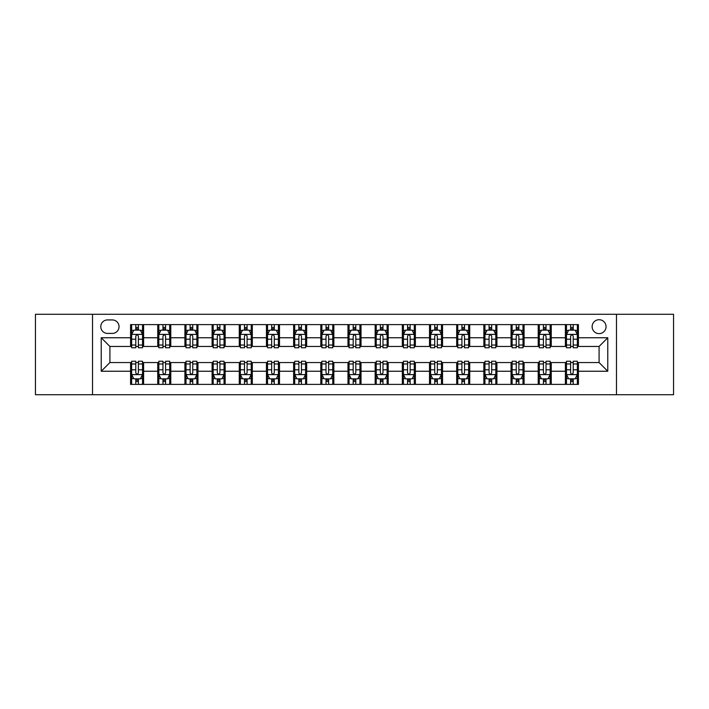 <?xml version="1.0" encoding="UTF-8"?>
<svg xmlns="http://www.w3.org/2000/svg" width="709" height="709" viewBox="0 0 709 709"><rect width="100%" height="100%" fill="white"/><g stroke="black" fill="none" stroke-linecap="round" stroke-linejoin="round"><path stroke-width="1.06" d="M599.087 319.715A6.957 6.957 0 0 0 592.13 326.672A6.957 6.957 0 0 0 599.087 333.629A6.957 6.957 0 0 0 606.044 326.672A6.957 6.957 0 0 0 599.087 319.715M616.476 394.718L673.55 394.718L673.55 314.282L616.476 314.282L616.476 394.718L92.525 394.718L92.525 314.282L35.45 314.282L35.45 394.718L92.525 394.718M107.52 333.407L112.306 333.407A6.735 6.735 0 0 0 119.041 326.672A6.735 6.735 0 0 0 112.306 319.927L107.52 319.927A6.735 6.735 0 0 0 100.784 326.672A6.735 6.735 0 0 0 107.52 333.407M616.476 314.282L92.525 314.282M130.571 371.241L101.219 371.241L101.219 337.759L130.571 337.759L130.571 346.453L109.913 346.453L109.913 362.547L130.571 362.547L130.571 384.393L578.429 384.393L578.429 362.547L599.087 362.547L599.087 346.453L578.429 346.453L578.429 337.759L607.781 337.759L607.781 371.241L578.429 371.241M578.429 337.759L578.429 324.607L130.571 324.607L130.571 337.759M565.392 324.607L565.392 346.453L566.473 346.453M570.603 346.453L573.218 346.453M577.348 346.453L578.429 346.453M565.392 346.453L550.166 346.453M538.211 324.607L538.211 346.453L539.301 346.453M543.431 346.453L546.036 346.453M538.211 346.453L522.994 346.453M511.038 324.607L511.038 346.453L512.12 346.453M516.249 346.453L518.864 346.453M511.038 346.453L495.813 346.453M483.857 324.607L483.857 346.453L484.947 346.453M489.077 346.453L491.683 346.453M483.857 346.453L468.64 346.453M456.685 324.607L456.685 346.453L457.766 346.453M461.905 346.453L464.51 346.453M456.685 346.453L441.468 346.453M429.503 324.607L429.503 346.453L430.593 346.453M434.723 346.453L437.338 346.453M429.503 346.453L414.286 346.453M402.331 324.607L402.331 346.453L403.421 346.453M407.551 346.453L410.156 346.453M402.331 346.453L387.114 346.453M375.15 324.607L375.15 346.453L376.24 346.453M380.37 346.453L382.984 346.453M375.15 346.453L359.933 346.453M347.977 324.607L347.977 346.453L349.067 346.453M353.197 346.453L355.803 346.453M347.977 346.453L332.76 346.453M320.805 324.607L320.805 346.453L321.886 346.453M326.016 346.453L328.63 346.453M320.805 346.453L305.579 346.453M293.623 324.607L293.623 346.453L294.714 346.453M298.844 346.453L301.449 346.453M293.623 346.453L278.407 346.453M266.451 324.607L266.451 346.453L267.532 346.453M271.662 346.453L274.277 346.453M266.451 346.453L251.234 346.453M239.27 324.607L239.27 346.453L240.36 346.453M244.49 346.453L247.095 346.453M239.27 346.453L224.053 346.453M212.097 324.607L212.097 346.453L213.187 346.453M217.317 346.453L219.923 346.453M212.097 346.453L196.88 346.453M184.916 324.607L184.916 346.453L186.006 346.453M190.136 346.453L192.751 346.453M184.916 346.453L169.699 346.453M157.744 324.607L157.744 346.453L158.834 346.453M162.964 346.453L165.569 346.453M157.744 346.453L142.527 346.453M130.571 346.453L131.652 346.453M135.782 346.453L138.397 346.453M130.571 362.547L131.652 362.547M135.782 362.547L138.397 362.547M142.527 362.547L143.608 362.547L143.608 384.393M158.834 362.547L143.608 362.547M162.964 362.547L165.569 362.547M169.699 362.547L170.789 362.547L170.789 384.393M186.006 362.547L170.789 362.547M190.136 362.547L192.751 362.547M196.88 362.547L197.962 362.547L197.962 384.393M213.187 362.547L197.962 362.547M217.317 362.547L219.923 362.547M224.053 362.547L225.143 362.547L225.143 384.393M240.36 362.547L225.143 362.547M244.49 362.547L247.095 362.547M251.234 362.547L252.315 362.547L252.315 384.393M267.532 362.547L252.315 362.547M271.662 362.547L274.277 362.547M278.407 362.547L279.497 362.547L279.497 384.393M294.714 362.547L279.497 362.547M298.844 362.547L301.449 362.547M305.579 362.547L306.669 362.547L306.669 384.393M321.886 362.547L306.669 362.547M326.016 362.547L328.63 362.547M332.76 362.547L333.85 362.547L333.85 384.393M349.067 362.547L333.85 362.547M353.197 362.547L355.803 362.547M359.933 362.547L361.023 362.547L361.023 384.393M376.24 362.547L361.023 362.547M380.37 362.547L382.984 362.547M387.114 362.547L388.195 362.547L388.195 384.393M403.421 362.547L388.195 362.547M407.551 362.547L410.156 362.547M414.286 362.547L415.377 362.547L415.377 384.393M430.593 362.547L415.377 362.547M434.723 362.547L437.338 362.547M441.468 362.547L442.549 362.547L442.549 384.393M457.766 362.547L442.549 362.547M461.905 362.547L464.51 362.547M468.64 362.547L469.73 362.547L469.73 384.393M484.947 362.547L469.73 362.547M489.077 362.547L491.683 362.547M495.813 362.547L496.903 362.547L496.903 384.393M512.12 362.547L496.903 362.547M516.249 362.547L518.864 362.547M522.994 362.547L524.084 362.547L524.084 384.393M539.301 362.547L524.084 362.547M543.431 362.547L546.036 362.547M550.166 362.547L551.256 362.547L551.256 384.393M566.473 362.547L551.256 362.547M570.603 362.547L573.218 362.547M577.348 362.547L578.429 362.547M143.608 324.607L143.608 346.453M130.571 330.039L131.652 330.039M135.782 330.039L138.397 330.039M142.527 330.039L143.608 330.039M130.571 378.961L131.652 378.961M135.782 378.961L138.397 378.961M142.527 378.961L143.608 378.961M157.744 362.547L157.744 384.393M170.789 324.607L170.789 346.453M157.744 330.039L158.834 330.039M162.964 330.039L165.569 330.039M169.699 330.039L170.789 330.039M157.744 378.961L158.834 378.961M162.964 378.961L165.569 378.961M169.699 378.961L170.789 378.961M184.916 362.547L184.916 384.393M184.916 378.961L186.006 378.961M190.136 378.961L192.751 378.961M196.88 378.961L197.962 378.961M197.962 324.607L197.962 346.453M184.916 330.039L186.006 330.039M190.136 330.039L192.751 330.039M196.88 330.039L197.962 330.039M212.097 362.547L212.097 384.393M212.097 378.961L213.187 378.961M217.317 378.961L219.923 378.961M224.053 378.961L225.143 378.961M225.143 324.607L225.143 346.453M212.097 330.039L213.187 330.039M217.317 330.039L219.923 330.039M224.053 330.039L225.143 330.039M239.27 362.547L239.27 384.393M239.27 378.961L240.36 378.961M244.49 378.961L247.095 378.961M251.234 378.961L252.315 378.961M252.315 324.607L252.315 346.453M239.27 330.039L240.36 330.039M244.49 330.039L247.095 330.039M251.234 330.039L252.315 330.039M266.451 362.547L266.451 384.393M266.451 378.961L267.532 378.961M271.662 378.961L274.277 378.961M278.407 378.961L279.497 378.961M279.497 324.607L279.497 346.453M266.451 330.039L267.532 330.039M271.662 330.039L274.277 330.039M278.407 330.039L279.497 330.039M293.623 362.547L293.623 384.393M293.623 378.961L294.714 378.961M298.844 378.961L301.449 378.961M305.579 378.961L306.669 378.961M306.669 324.607L306.669 346.453M293.623 330.039L294.714 330.039M298.844 330.039L301.449 330.039M305.579 330.039L306.669 330.039M320.805 362.547L320.805 384.393M320.805 378.961L321.886 378.961M326.016 378.961L328.63 378.961M332.76 378.961L333.85 378.961M333.85 324.607L333.85 346.453M320.805 330.039L321.886 330.039M326.016 330.039L328.63 330.039M332.76 330.039L333.85 330.039M347.977 362.547L347.977 384.393M347.977 378.961L349.067 378.961M353.197 378.961L355.803 378.961M359.933 378.961L361.023 378.961M361.023 324.607L361.023 346.453M347.977 330.039L349.067 330.039M353.197 330.039L355.803 330.039M359.933 330.039L361.023 330.039M375.15 362.547L375.15 384.393M375.15 378.961L376.24 378.961M380.37 378.961L382.984 378.961M387.114 378.961L388.195 378.961M388.195 324.607L388.195 346.453M375.15 330.039L376.24 330.039M380.37 330.039L382.984 330.039M387.114 330.039L388.195 330.039M402.331 362.547L402.331 384.393M402.331 378.961L403.421 378.961M407.551 378.961L410.156 378.961M414.286 378.961L415.377 378.961M415.377 324.607L415.377 346.453M402.331 330.039L403.421 330.039M407.551 330.039L410.156 330.039M414.286 330.039L415.377 330.039M429.503 362.547L429.503 384.393M429.503 378.961L430.593 378.961M434.723 378.961L437.338 378.961M441.468 378.961L442.549 378.961M442.549 324.607L442.549 346.453M429.503 330.039L430.593 330.039M434.723 330.039L437.338 330.039M441.468 330.039L442.549 330.039M456.685 362.547L456.685 384.393M456.685 378.961L457.766 378.961M461.905 378.961L464.51 378.961M468.64 378.961L469.73 378.961M469.73 324.607L469.73 346.453M456.685 330.039L457.766 330.039M461.905 330.039L464.51 330.039M468.64 330.039L469.73 330.039M483.857 362.547L483.857 384.393M483.857 378.961L484.947 378.961M489.077 378.961L491.683 378.961M495.813 378.961L496.903 378.961M496.903 324.607L496.903 346.453M483.857 330.039L484.947 330.039M489.077 330.039L491.683 330.039M495.813 330.039L496.903 330.039M511.038 362.547L511.038 384.393M511.038 378.961L512.12 378.961M516.249 378.961L518.864 378.961M522.994 378.961L524.084 378.961M524.084 324.607L524.084 346.453M511.038 330.039L512.12 330.039M516.249 330.039L518.864 330.039M522.994 330.039L524.084 330.039M538.211 362.547L538.211 384.393M538.211 378.961L539.301 378.961M543.431 378.961L546.036 378.961M550.166 378.961L551.256 378.961M551.256 324.607L551.256 346.453M538.211 330.039L539.301 330.039M543.431 330.039L546.036 330.039M550.166 330.039L551.256 330.039M565.392 362.547L565.392 384.393M565.392 378.961L566.473 378.961M570.603 378.961L573.218 378.961M577.348 378.961L578.429 378.961M565.392 330.039L566.473 330.039M570.603 330.039L573.218 330.039M577.348 330.039L578.429 330.039M109.913 346.453L101.219 337.759M109.913 362.547L101.219 371.241M607.781 337.759L599.087 346.453M607.781 371.241L599.087 362.547M138.397 327.434L135.782 327.434M142.527 345.035L138.397 345.035L138.397 347.764L142.527 347.764L142.527 334.497L140.347 330.146L133.833 330.146L131.652 334.497L131.652 347.764L135.782 347.764L135.782 345.035L131.652 345.035M131.652 334.497L131.652 324.607M142.527 334.497L142.527 324.607M135.782 330.146L135.782 324.607M138.397 324.607L138.397 330.146M138.397 345.035L138.397 336.128C137.528 334.453 136.66 334.453 135.782 336.128L135.782 345.035M135.782 381.566L138.397 381.566M131.652 363.965L135.782 363.965L135.782 361.236L131.652 361.236L131.652 374.503L133.833 378.854L140.347 378.854L142.527 374.503L142.527 361.236L138.397 361.236L138.397 363.965L142.527 363.965M142.527 374.503L142.527 384.393M131.652 374.503L131.652 384.393M138.397 378.854L138.397 384.393M135.782 384.393L135.782 378.854M135.782 363.965L135.782 372.872C136.651 374.547 137.519 374.547 138.397 372.872L138.397 363.965M165.569 327.434L162.964 327.434M169.699 345.035L165.569 345.035L165.569 347.764L169.699 347.764L169.699 334.497L167.528 330.146L161.005 330.146L158.834 334.497L158.834 347.764L162.964 347.764L162.964 345.035L158.834 345.035M158.834 334.497L158.834 324.607M169.699 334.497L169.699 324.607M162.964 330.146L162.964 324.607M165.569 324.607L165.569 330.146M165.569 345.035L165.569 336.128C164.701 334.453 163.832 334.453 162.964 336.128L162.964 345.035M192.751 327.434L190.136 327.434M196.88 345.035L192.751 345.035L192.751 347.764L196.88 347.764L196.88 334.497L194.7 330.146L188.177 330.146L186.006 334.497L186.006 347.764L190.136 347.764L190.136 345.035L186.006 345.035M186.006 334.497L186.006 324.607M196.88 334.497L196.88 324.607M190.136 330.146L190.136 324.607M192.751 324.607L192.751 330.146M192.751 345.035L192.751 336.128C191.882 334.453 191.005 334.453 190.136 336.128L190.136 345.035M219.923 327.434L217.317 327.434M224.053 345.035L219.923 345.035L219.923 347.764L224.053 347.764L224.053 334.497L221.882 330.146L215.359 330.146L213.187 334.497L213.187 347.764L217.317 347.764L217.317 345.035L213.187 345.035M213.187 334.497L213.187 324.607M224.053 334.497L224.053 324.607M217.317 330.146L217.317 324.607M219.923 324.607L219.923 330.146M219.923 345.035L219.923 336.128C219.054 334.453 218.186 334.453 217.317 336.128L217.317 345.035M162.964 381.566L165.569 381.566M158.834 363.965L162.964 363.965L162.964 361.236L158.834 361.236L158.834 374.503L161.005 378.854L167.528 378.854L169.699 374.503L169.699 361.236L165.569 361.236L165.569 363.965L169.699 363.965M169.699 374.503L169.699 384.393M158.834 374.503L158.834 384.393M165.569 378.854L165.569 384.393M162.964 384.393L162.964 378.854M162.964 363.965L162.964 372.872C163.832 374.547 164.701 374.547 165.569 372.872L165.569 363.965M190.136 381.566L192.751 381.566M186.006 363.965L190.136 363.965L190.136 361.236L186.006 361.236L186.006 374.503L188.177 378.854L194.7 378.854L196.88 374.503L196.88 361.236L192.751 361.236L192.751 363.965L196.88 363.965M196.88 374.503L196.88 384.393M186.006 374.503L186.006 384.393M192.751 378.854L192.751 384.393M190.136 384.393L190.136 378.854M190.136 363.965L190.136 372.872C191.005 374.547 191.873 374.547 192.751 372.872L192.751 363.965M217.317 381.566L219.923 381.566M213.187 363.965L217.317 363.965L217.317 361.236L213.187 361.236L213.187 374.503L215.359 378.854L221.882 378.854L224.053 374.503L224.053 361.236L219.923 361.236L219.923 363.965L224.053 363.965M224.053 374.503L224.053 384.393M213.187 374.503L213.187 384.393M219.923 378.854L219.923 384.393M217.317 384.393L217.317 378.854M217.317 363.965L217.317 372.872C218.186 374.547 219.054 374.547 219.923 372.872L219.923 363.965M247.095 327.434L244.49 327.434M251.234 345.035L247.095 345.035L247.095 347.764L251.234 347.764L251.234 334.497L249.054 330.146L242.531 330.146L240.36 334.497L240.36 347.764L244.49 347.764L244.49 345.035L240.36 345.035M240.36 334.497L240.36 324.607M251.234 334.497L251.234 324.607M244.49 330.146L244.49 324.607M247.095 324.607L247.095 330.146M247.095 345.035L247.095 336.128C246.227 334.453 245.358 334.453 244.49 336.128L244.49 345.035M244.49 381.566L247.095 381.566M240.36 363.965L244.49 363.965L244.49 361.236L240.36 361.236L240.36 374.503L242.531 378.854L249.054 378.854L251.234 374.503L251.234 361.236L247.095 361.236L247.095 363.965L251.234 363.965M251.234 374.503L251.234 384.393M240.36 374.503L240.36 384.393M247.095 378.854L247.095 384.393M244.49 384.393L244.49 378.854M244.49 363.965L244.49 372.872C245.358 374.547 246.227 374.547 247.095 372.872L247.095 363.965M274.277 327.434L271.662 327.434M278.407 345.035L274.277 345.035L274.277 347.764L278.407 347.764L278.407 334.497L276.235 330.146L269.712 330.146L267.532 334.497L267.532 347.764L271.662 347.764L271.662 345.035L267.532 345.035M267.532 334.497L267.532 324.607M278.407 334.497L278.407 324.607M271.662 330.146L271.662 324.607M274.277 324.607L274.277 330.146M274.277 345.035L274.277 336.128C273.408 334.453 272.54 334.453 271.662 336.128L271.662 345.035M301.449 327.434L298.844 327.434M305.579 345.035L301.449 345.035L301.449 347.764L305.579 347.764L305.579 334.497L303.408 330.146L296.885 330.146L294.714 334.497L294.714 347.764L298.844 347.764L298.844 345.035L294.714 345.035M294.714 334.497L294.714 324.607M305.579 334.497L305.579 324.607M298.844 330.146L298.844 324.607M301.449 324.607L301.449 330.146M301.449 345.035L301.449 336.128C300.581 334.453 299.712 334.453 298.844 336.128L298.844 345.035M328.63 327.434L326.016 327.434M332.76 345.035L328.63 345.035L328.63 347.764L332.76 347.764L332.76 334.497L330.589 330.146L324.066 330.146L321.886 334.497L321.886 347.764L326.016 347.764L326.016 345.035L321.886 345.035M321.886 334.497L321.886 324.607M332.76 334.497L332.76 324.607M326.016 330.146L326.016 324.607M328.63 324.607L328.63 330.146M328.63 345.035L328.63 336.128C327.762 334.453 326.893 334.453 326.016 336.128L326.016 345.035M355.803 327.434L353.197 327.434M359.933 345.035L355.803 345.035L355.803 347.764L359.933 347.764L359.933 334.497L357.761 330.146L351.239 330.146L349.067 334.497L349.067 347.764L353.197 347.764L353.197 345.035L349.067 345.035M349.067 334.497L349.067 324.607M359.933 334.497L359.933 324.607M353.197 330.146L353.197 324.607M355.803 324.607L355.803 330.146M355.803 345.035L355.803 336.128C354.934 334.453 354.066 334.453 353.197 336.128L353.197 345.035M382.984 327.434L380.37 327.434M387.114 345.035L382.984 345.035L382.984 347.764L387.114 347.764L387.114 334.497L384.934 330.146L378.411 330.146L376.24 334.497L376.24 347.764L380.37 347.764L380.37 345.035L376.24 345.035M376.24 334.497L376.24 324.607M387.114 334.497L387.114 324.607M380.37 330.146L380.37 324.607M382.984 324.607L382.984 330.146M382.984 345.035L382.984 336.128C382.116 334.453 381.247 334.453 380.37 336.128L380.37 345.035M271.662 381.566L274.277 381.566M267.532 363.965L271.662 363.965L271.662 361.236L267.532 361.236L267.532 374.503L269.712 378.854L276.235 378.854L278.407 374.503L278.407 361.236L274.277 361.236L274.277 363.965L278.407 363.965M278.407 374.503L278.407 384.393M267.532 374.503L267.532 384.393M274.277 378.854L274.277 384.393M271.662 384.393L271.662 378.854M271.662 363.965L271.662 372.872C272.531 374.547 273.408 374.547 274.277 372.872L274.277 363.965M298.844 381.566L301.449 381.566M294.714 363.965L298.844 363.965L298.844 361.236L294.714 361.236L294.714 374.503L296.885 378.854L303.408 378.854L305.579 374.503L305.579 361.236L301.449 361.236L301.449 363.965L305.579 363.965M305.579 374.503L305.579 384.393M294.714 374.503L294.714 384.393M301.449 378.854L301.449 384.393M298.844 384.393L298.844 378.854M298.844 363.965L298.844 372.872C299.712 374.547 300.581 374.547 301.449 372.872L301.449 363.965M326.016 381.566L328.63 381.566M321.886 363.965L326.016 363.965L326.016 361.236L321.886 361.236L321.886 374.503L324.066 378.854L330.589 378.854L332.76 374.503L332.76 361.236L328.63 361.236L328.63 363.965L332.76 363.965M332.76 374.503L332.76 384.393M321.886 374.503L321.886 384.393M328.63 378.854L328.63 384.393M326.016 384.393L326.016 378.854M326.016 363.965L326.016 372.872C326.884 374.547 327.753 374.547 328.63 372.872L328.63 363.965M353.197 381.566L355.803 381.566M349.067 363.965L353.197 363.965L353.197 361.236L349.067 361.236L349.067 374.503L351.239 378.854L357.761 378.854L359.933 374.503L359.933 361.236L355.803 361.236L355.803 363.965L359.933 363.965M359.933 374.503L359.933 384.393M349.067 374.503L349.067 384.393M355.803 378.854L355.803 384.393M353.197 384.393L353.197 378.854M353.197 363.965L353.197 372.872C354.066 374.547 354.934 374.547 355.803 372.872L355.803 363.965M380.37 381.566L382.984 381.566M376.24 363.965L380.37 363.965L380.37 361.236L376.24 361.236L376.24 374.503L378.411 378.854L384.934 378.854L387.114 374.503L387.114 361.236L382.984 361.236L382.984 363.965L387.114 363.965M387.114 374.503L387.114 384.393M376.24 374.503L376.24 384.393M382.984 378.854L382.984 384.393M380.37 384.393L380.37 378.854M380.37 363.965L380.37 372.872C381.238 374.547 382.107 374.547 382.984 372.872L382.984 363.965M410.156 327.434L407.551 327.434M414.286 345.035L410.156 345.035L410.156 347.764L414.286 347.764L414.286 334.497L412.115 330.146L405.592 330.146L403.421 334.497L403.421 347.764L407.551 347.764L407.551 345.035L403.421 345.035M403.421 334.497L403.421 324.607M414.286 334.497L414.286 324.607M407.551 330.146L407.551 324.607M410.156 324.607L410.156 330.146M410.156 345.035L410.156 336.128C409.288 334.453 408.419 334.453 407.551 336.128L407.551 345.035M407.551 381.566L410.156 381.566M403.421 363.965L407.551 363.965L407.551 361.236L403.421 361.236L403.421 374.503L405.592 378.854L412.115 378.854L414.286 374.503L414.286 361.236L410.156 361.236L410.156 363.965L414.286 363.965M414.286 374.503L414.286 384.393M403.421 374.503L403.421 384.393M410.156 378.854L410.156 384.393M407.551 384.393L407.551 378.854M407.551 363.965L407.551 372.872C408.419 374.547 409.288 374.547 410.156 372.872L410.156 363.965M437.338 327.434L434.723 327.434M441.468 345.035L437.338 345.035L437.338 347.764L441.468 347.764L441.468 334.497L439.288 330.146L432.765 330.146L430.593 334.497L430.593 347.764L434.723 347.764L434.723 345.035L430.593 345.035M430.593 334.497L430.593 324.607M441.468 334.497L441.468 324.607M434.723 330.146L434.723 324.607M437.338 324.607L437.338 330.146M437.338 345.035L437.338 336.128C436.469 334.453 435.592 334.453 434.723 336.128L434.723 345.035M434.723 381.566L437.338 381.566M430.593 363.965L434.723 363.965L434.723 361.236L430.593 361.236L430.593 374.503L432.765 378.854L439.288 378.854L441.468 374.503L441.468 361.236L437.338 361.236L437.338 363.965L441.468 363.965M441.468 374.503L441.468 384.393M430.593 374.503L430.593 384.393M437.338 378.854L437.338 384.393M434.723 384.393L434.723 378.854M434.723 363.965L434.723 372.872C435.592 374.547 436.46 374.547 437.338 372.872L437.338 363.965M464.51 327.434L461.905 327.434M468.64 345.035L464.51 345.035L464.51 347.764L468.64 347.764L468.64 334.497L466.469 330.146L459.946 330.146L457.766 334.497L457.766 347.764L461.905 347.764L461.905 345.035L457.766 345.035M457.766 334.497L457.766 324.607M468.64 334.497L468.64 324.607M461.905 330.146L461.905 324.607M464.51 324.607L464.51 330.146M464.51 345.035L464.51 336.128C463.642 334.453 462.773 334.453 461.905 336.128L461.905 345.035M461.905 381.566L464.51 381.566M457.766 363.965L461.905 363.965L461.905 361.236L457.766 361.236L457.766 374.503L459.946 378.854L466.469 378.854L468.64 374.503L468.64 361.236L464.51 361.236L464.51 363.965L468.64 363.965M468.64 374.503L468.64 384.393M457.766 374.503L457.766 384.393M464.51 378.854L464.51 384.393M461.905 384.393L461.905 378.854M461.905 363.965L461.905 372.872C462.773 374.547 463.642 374.547 464.51 372.872L464.51 363.965M491.683 327.434L489.077 327.434M495.813 345.035L491.683 345.035L491.683 347.764L495.813 347.764L495.813 334.497L493.641 330.146L487.118 330.146L484.947 334.497L484.947 347.764L489.077 347.764L489.077 345.035L484.947 345.035M484.947 334.497L484.947 324.607M495.813 334.497L495.813 324.607M489.077 330.146L489.077 324.607M491.683 324.607L491.683 330.146M491.683 345.035L491.683 336.128C490.814 334.453 489.946 334.453 489.077 336.128L489.077 345.035M489.077 381.566L491.683 381.566M484.947 363.965L489.077 363.965L489.077 361.236L484.947 361.236L484.947 374.503L487.118 378.854L493.641 378.854L495.813 374.503L495.813 361.236L491.683 361.236L491.683 363.965L495.813 363.965M495.813 374.503L495.813 384.393M484.947 374.503L484.947 384.393M491.683 378.854L491.683 384.393M489.077 384.393L489.077 378.854M489.077 363.965L489.077 372.872C489.946 374.547 490.814 374.547 491.683 372.872L491.683 363.965M518.864 327.434L516.249 327.434M522.994 345.035L518.864 345.035L518.864 347.764L522.994 347.764L522.994 334.497L520.823 330.146L514.3 330.146L512.12 334.497L512.12 347.764L516.249 347.764L516.249 345.035L512.12 345.035M512.12 334.497L512.12 324.607M522.994 334.497L522.994 324.607M516.249 330.146L516.249 324.607M518.864 324.607L518.864 330.146M518.864 345.035L518.864 336.128C517.995 334.453 517.127 334.453 516.249 336.128L516.249 345.035M516.249 381.566L518.864 381.566M512.12 363.965L516.249 363.965L516.249 361.236L512.12 361.236L512.12 374.503L514.3 378.854L520.823 378.854L522.994 374.503L522.994 361.236L518.864 361.236L518.864 363.965L522.994 363.965M522.994 374.503L522.994 384.393M512.12 374.503L512.12 384.393M518.864 378.854L518.864 384.393M516.249 384.393L516.249 378.854M516.249 363.965L516.249 372.872C517.118 374.547 517.995 374.547 518.864 372.872L518.864 363.965M546.036 327.434L543.431 327.434M550.166 345.035L546.036 345.035L546.036 347.764L550.166 347.764L550.166 334.497L547.995 330.146L541.472 330.146L539.301 334.497L539.301 347.764L543.431 347.764L543.431 345.035L539.301 345.035M539.301 334.497L539.301 324.607M550.166 334.497L550.166 324.607M543.431 330.146L543.431 324.607M546.036 324.607L546.036 330.146M546.036 345.035L546.036 336.128C545.168 334.453 544.299 334.453 543.431 336.128L543.431 345.035M543.431 381.566L546.036 381.566M539.301 363.965L543.431 363.965L543.431 361.236L539.301 361.236L539.301 374.503L541.472 378.854L547.995 378.854L550.166 374.503L550.166 361.236L546.036 361.236L546.036 363.965L550.166 363.965M550.166 374.503L550.166 384.393M539.301 374.503L539.301 384.393M546.036 378.854L546.036 384.393M543.431 384.393L543.431 378.854M543.431 363.965L543.431 372.872C544.299 374.547 545.168 374.547 546.036 372.872L546.036 363.965M570.603 381.566L573.218 381.566M566.473 363.965L570.603 363.965L570.603 361.236L566.473 361.236L566.473 374.503L568.653 378.854L575.167 378.854L577.348 374.503L577.348 361.236L573.218 361.236L573.218 363.965L577.348 363.965M577.348 374.503L577.348 384.393M566.473 374.503L566.473 384.393M573.218 378.854L573.218 384.393M570.603 384.393L570.603 378.854M570.603 363.965L570.603 372.872C571.472 374.547 572.34 374.547 573.218 372.872L573.218 363.965M573.218 327.434L570.603 327.434M577.348 345.035L573.218 345.035L573.218 347.764L577.348 347.764L577.348 334.497L575.167 330.146L568.653 330.146L566.473 334.497L566.473 347.764L570.603 347.764L570.603 345.035L566.473 345.035M566.473 334.497L566.473 324.607M577.348 334.497L577.348 324.607M570.603 330.146L570.603 324.607M573.218 324.607L573.218 330.146M573.218 345.035L573.218 336.128C572.349 334.453 571.481 334.453 570.603 336.128L570.603 345.035M157.744 371.241L143.608 371.241M157.744 337.759L143.608 337.759M184.916 337.759L170.789 337.759M184.916 371.241L170.789 371.241M212.097 337.759L197.962 337.759M212.097 371.241L197.962 371.241M239.27 337.759L225.143 337.759M239.27 371.241L225.143 371.241M266.451 337.759L252.315 337.759M266.451 371.241L252.315 371.241M293.623 337.759L279.497 337.759M293.623 371.241L279.497 371.241M320.805 337.759L306.669 337.759M320.805 371.241L306.669 371.241M347.977 337.759L333.85 337.759M347.977 371.241L333.85 371.241M375.15 337.759L361.023 337.759M375.15 371.241L361.023 371.241M402.331 337.759L388.195 337.759M402.331 371.241L388.195 371.241M429.503 337.759L415.377 337.759M429.503 371.241L415.377 371.241M456.685 337.759L442.549 337.759M456.685 371.241L442.549 371.241M483.857 337.759L469.73 337.759M483.857 371.241L469.73 371.241M511.038 337.759L496.903 337.759M511.038 371.241L496.903 371.241M538.211 337.759L524.084 337.759M538.211 371.241L524.084 371.241M565.392 337.759L551.256 337.759M565.392 371.241L551.256 371.241M142.474 334.391L131.706 334.391M131.652 330.412L133.7 330.412M140.479 330.412L142.527 330.412M135.782 339.203L131.652 339.203M142.527 339.203L138.397 339.203M138.397 328.816L135.782 328.816M131.706 374.609L142.474 374.609M142.527 378.588L140.479 378.588M133.7 378.588L131.652 378.588M138.397 369.797L142.527 369.797M131.652 369.797L135.782 369.797M135.782 380.184L138.397 380.184M169.646 334.391L158.887 334.391M158.834 330.412L160.872 330.412M167.661 330.412L169.699 330.412M162.964 339.203L158.834 339.203M169.699 339.203L165.569 339.203M165.569 328.816L162.964 328.816M196.827 334.391L186.059 334.391M186.006 330.412L188.053 330.412M194.833 330.412L196.88 330.412M190.136 339.203L186.006 339.203M196.88 339.203L192.751 339.203M192.751 328.816L190.136 328.816M224 334.391L213.241 334.391M213.187 330.412L215.226 330.412M222.006 330.412L224.053 330.412M217.317 339.203L213.187 339.203M224.053 339.203L219.923 339.203M219.923 328.816L217.317 328.816M158.887 374.609L169.646 374.609M169.699 378.588L167.661 378.588M160.872 378.588L158.834 378.588M165.569 369.797L169.699 369.797M158.834 369.797L162.964 369.797M162.964 380.184L165.569 380.184M186.059 374.609L196.827 374.609M196.88 378.588L194.833 378.588M188.053 378.588L186.006 378.588M192.751 369.797L196.88 369.797M186.006 369.797L190.136 369.797M190.136 380.184L192.751 380.184M213.241 374.609L224 374.609M224.053 378.588L222.006 378.588M215.226 378.588L213.187 378.588M219.923 369.797L224.053 369.797M213.187 369.797L217.317 369.797M217.317 380.184L219.923 380.184M251.172 334.391L240.413 334.391M240.36 330.412L242.407 330.412M249.187 330.412L251.234 330.412M244.49 339.203L240.36 339.203M251.234 339.203L247.095 339.203M247.095 328.816L244.49 328.816M240.413 374.609L251.172 374.609M251.234 378.588L249.187 378.588M242.407 378.588L240.36 378.588M247.095 369.797L251.234 369.797M240.36 369.797L244.49 369.797M244.49 380.184L247.095 380.184M278.353 334.391L267.594 334.391M267.532 330.412L269.58 330.412M276.359 330.412L278.407 330.412M271.662 339.203L267.532 339.203M278.407 339.203L274.277 339.203M274.277 328.816L271.662 328.816M305.526 334.391L294.767 334.391M294.714 330.412L296.752 330.412M303.541 330.412L305.579 330.412M298.844 339.203L294.714 339.203M305.579 339.203L301.449 339.203M301.449 328.816L298.844 328.816M332.707 334.391L321.939 334.391M321.886 330.412L323.933 330.412M330.713 330.412L332.76 330.412M326.016 339.203L321.886 339.203M332.76 339.203L328.63 339.203M328.63 328.816L326.016 328.816M359.88 334.391L349.12 334.391M349.067 330.412L351.106 330.412M357.894 330.412L359.933 330.412M353.197 339.203L349.067 339.203M359.933 339.203L355.803 339.203M355.803 328.816L353.197 328.816M387.061 334.391L376.293 334.391M376.24 330.412L378.287 330.412M385.067 330.412L387.114 330.412M380.37 339.203L376.24 339.203M387.114 339.203L382.984 339.203M382.984 328.816L380.37 328.816M267.594 374.609L278.353 374.609M278.407 378.588L276.359 378.588M269.58 378.588L267.532 378.588M274.277 369.797L278.407 369.797M267.532 369.797L271.662 369.797M271.662 380.184L274.277 380.184M294.767 374.609L305.526 374.609M305.579 378.588L303.541 378.588M296.752 378.588L294.714 378.588M301.449 369.797L305.579 369.797M294.714 369.797L298.844 369.797M298.844 380.184L301.449 380.184M321.939 374.609L332.707 374.609M332.76 378.588L330.713 378.588M323.933 378.588L321.886 378.588M328.63 369.797L332.76 369.797M321.886 369.797L326.016 369.797M326.016 380.184L328.63 380.184M349.12 374.609L359.88 374.609M359.933 378.588L357.894 378.588M351.106 378.588L349.067 378.588M355.803 369.797L359.933 369.797M349.067 369.797L353.197 369.797M353.197 380.184L355.803 380.184M376.293 374.609L387.061 374.609M387.114 378.588L385.067 378.588M378.287 378.588L376.24 378.588M382.984 369.797L387.114 369.797M376.24 369.797L380.37 369.797M380.37 380.184L382.984 380.184M414.233 334.391L403.474 334.391M403.421 330.412L405.459 330.412M412.248 330.412L414.286 330.412M407.551 339.203L403.421 339.203M414.286 339.203L410.156 339.203M410.156 328.816L407.551 328.816M403.474 374.609L414.233 374.609M414.286 378.588L412.248 378.588M405.459 378.588L403.421 378.588M410.156 369.797L414.286 369.797M403.421 369.797L407.551 369.797M407.551 380.184L410.156 380.184M441.406 334.391L430.647 334.391M430.593 330.412L432.641 330.412M439.42 330.412L441.468 330.412M434.723 339.203L430.593 339.203M441.468 339.203L437.338 339.203M437.338 328.816L434.723 328.816M430.647 374.609L441.406 374.609M441.468 378.588L439.42 378.588M432.641 378.588L430.593 378.588M437.338 369.797L441.468 369.797M430.593 369.797L434.723 369.797M434.723 380.184L437.338 380.184M468.587 334.391L457.828 334.391M457.766 330.412L459.813 330.412M466.593 330.412L468.64 330.412M461.905 339.203L457.766 339.203M468.64 339.203L464.51 339.203M464.51 328.816L461.905 328.816M457.828 374.609L468.587 374.609M468.64 378.588L466.593 378.588M459.813 378.588L457.766 378.588M464.51 369.797L468.64 369.797M457.766 369.797L461.905 369.797M461.905 380.184L464.51 380.184M495.759 334.391L485 334.391M484.947 330.412L486.994 330.412M493.774 330.412L495.813 330.412M489.077 339.203L484.947 339.203M495.813 339.203L491.683 339.203M491.683 328.816L489.077 328.816M485 374.609L495.759 374.609M495.813 378.588L493.774 378.588M486.994 378.588L484.947 378.588M491.683 369.797L495.813 369.797M484.947 369.797L489.077 369.797M489.077 380.184L491.683 380.184M522.941 334.391L512.173 334.391M512.12 330.412L514.167 330.412M520.947 330.412L522.994 330.412M516.249 339.203L512.12 339.203M522.994 339.203L518.864 339.203M518.864 328.816L516.249 328.816M512.173 374.609L522.941 374.609M522.994 378.588L520.947 378.588M514.167 378.588L512.12 378.588M518.864 369.797L522.994 369.797M512.12 369.797L516.249 369.797M516.249 380.184L518.864 380.184M550.113 334.391L539.354 334.391M539.301 330.412L541.339 330.412M548.128 330.412L550.166 330.412M543.431 339.203L539.301 339.203M550.166 339.203L546.036 339.203M546.036 328.816L543.431 328.816M539.354 374.609L550.113 374.609M550.166 378.588L548.128 378.588M541.339 378.588L539.301 378.588M546.036 369.797L550.166 369.797M539.301 369.797L543.431 369.797M543.431 380.184L546.036 380.184M566.526 374.609L577.294 374.609M577.348 378.588L575.3 378.588M568.521 378.588L566.473 378.588M573.218 369.797L577.348 369.797M566.473 369.797L570.603 369.797M570.603 380.184L573.218 380.184M577.294 334.391L566.526 334.391M566.473 330.412L568.521 330.412M575.3 330.412L577.348 330.412M570.603 339.203L566.473 339.203M577.348 339.203L573.218 339.203M573.218 328.816L570.603 328.816"/></g></svg>
